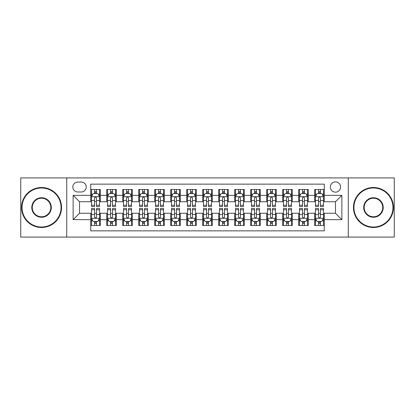 <?xml version="1.0" encoding="UTF-8"?>
<svg xmlns="http://www.w3.org/2000/svg" width="415" height="415" viewBox="0 0 415 415"><rect width="100%" height="100%" fill="white"/><g stroke="black" fill="none" stroke-linecap="round" stroke-linejoin="round"><path stroke-width="0.62" d="M335.465 181.905A5.12 5.12 0 0 0 330.345 187.025A5.12 5.12 0 0 0 335.465 192.145A5.12 5.12 0 0 0 340.585 187.025A5.12 5.12 0 0 0 335.465 181.905M348.263 237.09L394.25 237.09L394.25 177.911L348.263 177.911L348.263 237.09L66.737 237.09L66.737 177.911L20.75 177.911L20.75 237.09L66.737 237.09M324.271 189.505L314.674 189.505L314.674 195.346L308.272 195.346L308.272 201.742L314.674 201.742L314.674 195.346M308.272 195.346L308.272 189.505L298.675 189.505L298.675 195.346L292.279 195.346L292.279 201.742L298.675 201.742L298.675 195.346M292.279 195.346L292.279 189.505L282.682 189.505L282.682 195.346L276.281 195.346L276.281 201.742L282.682 201.742L282.682 195.346M276.281 195.346L276.281 189.505L266.684 189.505L266.684 195.346L260.288 195.346L260.288 201.742L266.684 201.742L266.684 195.346M260.288 195.346L260.288 189.505L250.686 189.505L250.686 195.346L244.29 195.346L244.29 201.742L250.686 201.742L250.686 195.346M244.29 195.346L244.29 189.505L234.693 189.505L234.693 195.346L228.297 195.346L228.297 201.742L234.693 201.742L234.693 195.346M228.297 195.346L228.297 189.505L218.695 189.505L218.695 195.346L212.298 195.346L212.298 201.742L218.695 201.742L218.695 195.346M212.298 195.346L212.298 189.505L202.702 189.505L202.702 195.346L196.305 195.346L196.305 201.742L202.702 201.742L202.702 195.346M196.305 195.346L196.305 189.505L186.703 189.505L186.703 195.346L180.307 195.346L180.307 201.742L186.703 201.742L186.703 195.346M180.307 195.346L180.307 189.505L170.71 189.505L170.71 195.346L164.314 195.346L164.314 201.742L170.71 201.742L170.71 195.346M164.314 195.346L164.314 189.505L154.712 189.505L154.712 195.346L148.316 195.346L148.316 201.742L154.712 201.742L154.712 195.346M148.316 195.346L148.316 189.505L138.719 189.505L138.719 195.346L132.318 195.346L132.318 201.742L138.719 201.742L138.719 195.346M132.318 195.346L132.318 189.505L122.721 189.505L122.721 195.346L116.325 195.346L116.325 201.742L122.721 201.742L122.721 195.346M116.325 195.346L116.325 189.505L106.728 189.505L106.728 201.742L100.326 201.742L100.326 189.505L90.729 189.505M90.729 225.495L100.326 225.495L100.326 213.258L106.728 213.258L106.728 225.495L116.325 225.495L116.325 213.258L122.721 213.258L122.721 219.654L116.325 219.654M122.721 219.654L122.721 225.495L132.318 225.495L132.318 213.258L138.719 213.258L138.719 219.654L132.318 219.654M138.719 219.654L138.719 225.495L148.316 225.495L148.316 213.258L154.712 213.258L154.712 219.654L148.316 219.654M154.712 219.654L154.712 225.495L164.314 225.495L164.314 213.258L170.71 213.258L170.71 219.654L164.314 219.654M170.71 219.654L170.71 225.495L180.307 225.495L180.307 213.258L186.703 213.258L186.703 219.654L180.307 219.654M186.703 219.654L186.703 225.495L196.305 225.495L196.305 213.258L202.702 213.258L202.702 219.654L196.305 219.654M202.702 219.654L202.702 225.495L212.298 225.495L212.298 213.258L218.695 213.258L218.695 219.654L212.298 219.654M218.695 219.654L218.695 225.495L228.297 225.495L228.297 213.258L234.693 213.258L234.693 219.654L228.297 219.654M234.693 219.654L234.693 225.495L244.29 225.495L244.29 213.258L250.686 213.258L250.686 219.654L244.29 219.654M250.686 219.654L250.686 225.495L260.288 225.495L260.288 213.258L266.684 213.258L266.684 219.654L260.288 219.654M266.684 219.654L266.684 225.495L276.281 225.495L276.281 213.258L282.682 213.258L282.682 219.654L276.281 219.654M282.682 219.654L282.682 225.495L292.279 225.495L292.279 213.258L298.675 213.258L298.675 219.654L292.279 219.654M298.675 219.654L298.675 225.495L308.272 225.495L308.272 213.258L314.674 213.258L314.674 219.654L308.272 219.654M77.776 191.984L81.293 191.984A4.959 4.959 0 0 0 86.253 187.025A4.959 4.959 0 0 0 81.293 182.066L77.776 182.066A4.959 4.959 0 0 0 72.817 187.025A4.959 4.959 0 0 0 77.776 191.984M348.263 177.911L66.737 177.911M324.271 195.346L324.271 184.146L90.729 184.146L90.729 201.742L79.535 201.742L79.535 213.258L90.729 213.258L90.729 230.854L324.271 230.854L324.271 213.258L335.465 213.258L335.465 201.742L324.271 201.742L324.271 195.346L341.861 195.346L341.861 219.654L324.271 219.654M90.729 219.654L73.139 219.654L73.139 195.346L90.729 195.346M314.674 219.654L314.674 225.495L324.271 225.495M90.729 193.504L91.533 193.504M94.568 193.504L96.488 193.504M99.527 193.504L100.326 193.504M90.729 201.581L91.533 201.581M94.568 201.581L96.488 201.581M99.527 201.581L100.326 201.581M90.729 213.419L91.533 213.419M94.568 213.419L96.488 213.419M99.527 213.419L100.326 213.419M90.729 221.496L91.533 221.496M94.568 221.496L96.488 221.496M99.527 221.496L100.326 221.496M106.728 201.581L107.527 201.581M110.566 201.581L112.486 201.581M115.526 201.581L116.325 201.581M106.728 193.504L107.527 193.504M110.566 193.504L112.486 193.504M115.526 193.504L116.325 193.504M106.728 213.419L107.527 213.419M110.566 213.419L112.486 213.419M115.526 213.419L116.325 213.419M106.728 221.496L107.527 221.496M110.566 221.496L112.486 221.496M115.526 221.496L116.325 221.496M122.721 213.419L123.525 213.419M126.559 213.419L128.479 213.419M131.519 213.419L132.318 213.419M122.721 221.496L123.525 221.496M126.559 221.496L128.479 221.496M131.519 221.496L132.318 221.496M122.721 193.504L123.525 193.504M126.559 193.504L128.479 193.504M131.519 193.504L132.318 193.504M122.721 201.581L123.525 201.581M126.559 201.581L128.479 201.581M131.519 201.581L132.318 201.581M138.719 213.419L139.518 213.419M142.558 213.419L144.477 213.419M147.517 213.419L148.316 213.419M138.719 221.496L139.518 221.496M142.558 221.496L144.477 221.496M147.517 221.496L148.316 221.496M138.719 193.504L139.518 193.504M142.558 193.504L144.477 193.504M147.517 193.504L148.316 193.504M138.719 201.581L139.518 201.581M142.558 201.581L144.477 201.581M147.517 201.581L148.316 201.581M154.712 213.419L155.516 213.419M158.551 213.419L160.47 213.419M163.51 213.419L164.314 213.419M154.712 221.496L155.516 221.496M158.551 221.496L160.47 221.496M163.51 221.496L164.314 221.496M154.712 193.504L155.516 193.504M158.551 193.504L160.47 193.504M163.51 193.504L164.314 193.504M154.712 201.581L155.516 201.581M158.551 201.581L160.47 201.581M163.51 201.581L164.314 201.581M170.71 213.419L171.509 213.419M174.549 213.419L176.468 213.419M179.508 213.419L180.307 213.419M170.71 221.496L171.509 221.496M174.549 221.496L176.468 221.496M179.508 221.496L180.307 221.496M170.71 193.504L171.509 193.504M174.549 193.504L176.468 193.504M179.508 193.504L180.307 193.504M170.71 201.581L171.509 201.581M174.549 201.581L176.468 201.581M179.508 201.581L180.307 201.581M186.703 213.419L187.507 213.419M190.542 213.419L192.461 213.419M195.501 213.419L196.305 213.419M186.703 221.496L187.507 221.496M190.542 221.496L192.461 221.496M195.501 221.496L196.305 221.496M186.703 193.504L187.507 193.504M190.542 193.504L192.461 193.504M195.501 193.504L196.305 193.504M186.703 201.581L187.507 201.581M190.542 201.581L192.461 201.581M195.501 201.581L196.305 201.581M202.702 213.419L203.5 213.419M206.54 213.419L208.46 213.419M211.5 213.419L212.298 213.419M202.702 221.496L203.5 221.496M206.54 221.496L208.46 221.496M211.5 221.496L212.298 221.496M202.702 193.504L203.5 193.504M206.54 193.504L208.46 193.504M211.5 193.504L212.298 193.504M202.702 201.581L203.5 201.581M206.54 201.581L208.46 201.581M211.5 201.581L212.298 201.581M218.695 213.419L219.499 213.419M222.539 213.419L224.458 213.419M227.493 213.419L228.297 213.419M218.695 221.496L219.499 221.496M222.539 221.496L224.458 221.496M227.493 221.496L228.297 221.496M218.695 193.504L219.499 193.504M222.539 193.504L224.458 193.504M227.493 193.504L228.297 193.504M218.695 201.581L219.499 201.581M222.539 201.581L224.458 201.581M227.493 201.581L228.297 201.581M234.693 213.419L235.492 213.419M238.532 213.419L240.451 213.419M243.491 213.419L244.29 213.419M234.693 221.496L235.492 221.496M238.532 221.496L240.451 221.496M243.491 221.496L244.29 221.496M234.693 193.504L235.492 193.504M238.532 193.504L240.451 193.504M243.491 193.504L244.29 193.504M234.693 201.581L235.492 201.581M238.532 201.581L240.451 201.581M243.491 201.581L244.29 201.581M250.686 213.419L251.49 213.419M254.53 213.419L256.449 213.419M259.484 213.419L260.288 213.419M250.686 221.496L251.49 221.496M254.53 221.496L256.449 221.496M259.484 221.496L260.288 221.496M250.686 193.504L251.49 193.504M254.53 193.504L256.449 193.504M259.484 193.504L260.288 193.504M250.686 201.581L251.49 201.581M254.53 201.581L256.449 201.581M259.484 201.581L260.288 201.581M266.684 213.419L267.483 213.419M270.523 213.419L272.442 213.419M275.482 213.419L276.281 213.419M266.684 221.496L267.483 221.496M270.523 221.496L272.442 221.496M275.482 221.496L276.281 221.496M266.684 193.504L267.483 193.504M270.523 193.504L272.442 193.504M275.482 193.504L276.281 193.504M266.684 201.581L267.483 201.581M270.523 201.581L272.442 201.581M275.482 201.581L276.281 201.581M282.682 213.419L283.481 213.419M286.521 213.419L288.441 213.419M291.475 213.419L292.279 213.419M282.682 221.496L283.481 221.496M286.521 221.496L288.441 221.496M291.475 221.496L292.279 221.496M282.682 193.504L283.481 193.504M286.521 193.504L288.441 193.504M291.475 193.504L292.279 193.504M282.682 201.581L283.481 201.581M286.521 201.581L288.441 201.581M291.475 201.581L292.279 201.581M298.675 213.419L299.474 213.419M302.514 213.419L304.434 213.419M307.474 213.419L308.272 213.419M298.675 221.496L299.474 221.496M302.514 221.496L304.434 221.496M307.474 221.496L308.272 221.496M298.675 193.504L299.474 193.504M302.514 193.504L304.434 193.504M307.474 193.504L308.272 193.504M298.675 201.581L299.474 201.581M302.514 201.581L304.434 201.581M307.474 201.581L308.272 201.581M314.674 213.419L315.473 213.419M318.513 213.419L320.432 213.419M323.467 213.419L324.271 213.419M314.674 221.496L315.473 221.496M318.513 221.496L320.432 221.496M323.467 221.496L324.271 221.496M314.674 193.504L315.473 193.504M318.513 193.504L320.432 193.504M323.467 193.504L324.271 193.504M314.674 201.581L315.473 201.581M318.513 201.581L320.432 201.581M323.467 201.581L324.271 201.581M79.535 201.742L73.139 195.346M79.535 213.258L73.139 219.654M341.861 195.346L335.465 201.742M341.861 219.654L335.465 213.258M96.488 191.585L94.568 191.585M99.527 205.238L96.488 205.238L96.488 206.54L99.527 206.54L99.527 196.783L97.93 193.582L93.131 193.582L91.533 196.783L91.533 206.54L94.568 206.54L94.568 205.238L91.533 205.238M91.533 196.783L91.533 189.505M99.527 196.783L99.527 189.505M94.568 193.582L94.568 189.505M96.488 189.505L96.488 193.582M96.488 205.238L96.488 197.981C95.849 196.751 95.211 196.751 94.568 197.981L94.568 205.238M94.568 223.415L96.488 223.415M91.533 209.762L94.568 209.762L94.568 208.46L91.533 208.46L91.533 218.217L93.131 221.418L97.93 221.418L99.527 218.217L99.527 208.46L96.488 208.46L96.488 209.762L99.527 209.762M99.527 218.217L99.527 225.495M91.533 218.217L91.533 225.495M96.488 221.418L96.488 225.495M94.568 225.495L94.568 221.418M94.568 209.762L94.568 217.019C95.211 218.249 95.849 218.249 96.488 217.019L96.488 209.762M41.547 187.985A19.515 19.515 0 0 0 22.031 207.5A19.515 19.515 0 0 0 41.547 227.015A19.515 19.515 0 0 0 61.057 207.5A19.515 19.515 0 0 0 41.547 187.985M41.547 227.493A19.993 19.993 0 0 1 21.549 207.5A19.993 19.993 0 0 1 41.547 187.507A19.993 19.993 0 0 1 61.539 207.5A19.993 19.993 0 0 1 41.547 227.493M41.547 197.742A9.758 9.758 0 0 1 51.304 207.5A9.758 9.758 0 0 1 41.547 217.258A9.758 9.758 0 0 1 31.789 207.5A9.758 9.758 0 0 1 41.547 197.742M41.547 216.775A9.275 9.275 0 0 0 50.822 207.5A9.275 9.275 0 0 0 41.547 198.225A9.275 9.275 0 0 0 32.266 207.5A9.275 9.275 0 0 0 41.547 216.775M373.453 187.985A19.515 19.515 0 0 0 353.943 207.5A19.515 19.515 0 0 0 373.453 227.015A19.515 19.515 0 0 0 392.969 207.5A19.515 19.515 0 0 0 373.453 187.985M373.453 227.493A19.993 19.993 0 0 1 353.461 207.5A19.993 19.993 0 0 1 373.453 187.507A19.993 19.993 0 0 1 393.451 207.5A19.993 19.993 0 0 1 373.453 227.493M373.453 197.742A9.758 9.758 0 0 1 383.211 207.5A9.758 9.758 0 0 1 373.453 217.258A9.758 9.758 0 0 1 363.696 207.5A9.758 9.758 0 0 1 373.453 197.742M373.453 216.775A9.275 9.275 0 0 0 382.734 207.5A9.275 9.275 0 0 0 373.453 198.225A9.275 9.275 0 0 0 364.178 207.5A9.275 9.275 0 0 0 373.453 216.775M112.486 191.585L110.566 191.585M115.526 205.238L112.486 205.238L112.486 206.54L115.526 206.54L115.526 196.783L113.923 193.582L109.124 193.582L107.527 196.783L107.527 206.54L110.566 206.54L110.566 205.238L107.527 205.238M107.527 196.783L107.527 189.505M115.526 196.783L115.526 189.505M110.566 193.582L110.566 189.505M112.486 189.505L112.486 193.582M112.486 205.238L112.486 197.981C111.848 196.751 111.204 196.751 110.566 197.981L110.566 205.238M128.479 191.585L126.559 191.585M131.519 205.238L128.479 205.238L128.479 206.54L131.519 206.54L131.519 196.783L129.921 193.582L125.123 193.582L123.525 196.783L123.525 206.54L126.559 206.54L126.559 205.238L123.525 205.238M123.525 196.783L123.525 189.505M131.519 196.783L131.519 189.505M126.559 193.582L126.559 189.505M128.479 189.505L128.479 193.582M128.479 205.238L128.479 197.981C127.841 196.751 127.203 196.751 126.559 197.981L126.559 205.238M144.477 191.585L142.558 191.585M147.517 205.238L144.477 205.238L144.477 206.54L147.517 206.54L147.517 196.783L145.914 193.582L141.116 193.582L139.518 196.783L139.518 206.54L142.558 206.54L142.558 205.238L139.518 205.238M139.518 196.783L139.518 189.505M147.517 196.783L147.517 189.505M142.558 193.582L142.558 189.505M144.477 189.505L144.477 193.582M144.477 205.238L144.477 197.981C143.839 196.751 143.196 196.751 142.558 197.981L142.558 205.238M160.47 191.585L158.551 191.585M163.51 205.238L160.47 205.238L160.47 206.54L163.51 206.54L163.51 196.783L161.912 193.582L157.114 193.582L155.516 196.783L155.516 206.54L158.551 206.54L158.551 205.238L155.516 205.238M155.516 196.783L155.516 189.505M163.51 196.783L163.51 189.505M158.551 193.582L158.551 189.505M160.47 189.505L160.47 193.582M160.47 205.238L160.47 197.981C159.832 196.751 159.194 196.751 158.551 197.981L158.551 205.238M110.566 223.415L112.486 223.415M107.527 209.762L110.566 209.762L110.566 208.46L107.527 208.46L107.527 218.217L109.124 221.418L113.923 221.418L115.526 218.217L115.526 208.46L112.486 208.46L112.486 209.762L115.526 209.762M115.526 218.217L115.526 225.495M107.527 218.217L107.527 225.495M112.486 221.418L112.486 225.495M110.566 225.495L110.566 221.418M110.566 209.762L110.566 217.019C111.204 218.249 111.843 218.249 112.486 217.019L112.486 209.762M126.559 223.415L128.479 223.415M123.525 209.762L126.559 209.762L126.559 208.46L123.525 208.46L123.525 218.217L125.123 221.418L129.921 221.418L131.519 218.217L131.519 208.46L128.479 208.46L128.479 209.762L131.519 209.762M131.519 218.217L131.519 225.495M123.525 218.217L123.525 225.495M128.479 221.418L128.479 225.495M126.559 225.495L126.559 221.418M126.559 209.762L126.559 217.019C127.203 218.249 127.841 218.249 128.479 217.019L128.479 209.762M142.558 223.415L144.477 223.415M139.518 209.762L142.558 209.762L142.558 208.46L139.518 208.46L139.518 218.217L141.116 221.418L145.914 221.418L147.517 218.217L147.517 208.46L144.477 208.46L144.477 209.762L147.517 209.762M147.517 218.217L147.517 225.495M139.518 218.217L139.518 225.495M144.477 221.418L144.477 225.495M142.558 225.495L142.558 221.418M142.558 209.762L142.558 217.019C143.196 218.249 143.834 218.249 144.477 217.019L144.477 209.762M158.551 223.415L160.47 223.415M155.516 209.762L158.551 209.762L158.551 208.46L155.516 208.46L155.516 218.217L157.114 221.418L161.912 221.418L163.51 218.217L163.51 208.46L160.47 208.46L160.47 209.762L163.51 209.762M163.51 218.217L163.51 225.495M155.516 218.217L155.516 225.495M160.47 221.418L160.47 225.495M158.551 225.495L158.551 221.418M158.551 209.762L158.551 217.019C159.194 218.249 159.832 218.249 160.47 217.019L160.47 209.762M176.468 191.585L174.549 191.585M179.508 205.238L176.468 205.238L176.468 206.54L179.508 206.54L179.508 196.783L177.911 193.582L173.107 193.582L171.509 196.783L171.509 206.54L174.549 206.54L174.549 205.238L171.509 205.238M171.509 196.783L171.509 189.505M179.508 196.783L179.508 189.505M174.549 193.582L174.549 189.505M176.468 189.505L176.468 193.582M176.468 205.238L176.468 197.981C175.83 196.751 175.187 196.751 174.549 197.981L174.549 205.238M174.549 223.415L176.468 223.415M171.509 209.762L174.549 209.762L174.549 208.46L171.509 208.46L171.509 218.217L173.107 221.418L177.911 221.418L179.508 218.217L179.508 208.46L176.468 208.46L176.468 209.762L179.508 209.762M179.508 218.217L179.508 225.495M171.509 218.217L171.509 225.495M176.468 221.418L176.468 225.495M174.549 225.495L174.549 221.418M174.549 209.762L174.549 217.019C175.187 218.249 175.825 218.249 176.468 217.019L176.468 209.762M192.461 191.585L190.542 191.585M195.501 205.238L192.461 205.238L192.461 206.54L195.501 206.54L195.501 196.783L193.904 193.582L189.105 193.582L187.507 196.783L187.507 206.54L190.542 206.54L190.542 205.238L187.507 205.238M187.507 196.783L187.507 189.505M195.501 196.783L195.501 189.505M190.542 193.582L190.542 189.505M192.461 189.505L192.461 193.582M192.461 205.238L192.461 197.981C191.823 196.751 191.185 196.751 190.542 197.981L190.542 205.238M190.542 223.415L192.461 223.415M187.507 209.762L190.542 209.762L190.542 208.46L187.507 208.46L187.507 218.217L189.105 221.418L193.904 221.418L195.501 218.217L195.501 208.46L192.461 208.46L192.461 209.762L195.501 209.762M195.501 218.217L195.501 225.495M187.507 218.217L187.507 225.495M192.461 221.418L192.461 225.495M190.542 225.495L190.542 221.418M190.542 209.762L190.542 217.019C191.185 218.249 191.823 218.249 192.461 217.019L192.461 209.762M208.46 191.585L206.54 191.585M211.5 205.238L208.46 205.238L208.46 206.54L211.5 206.54L211.5 196.783L209.902 193.582L205.098 193.582L203.5 196.783L203.5 206.54L206.54 206.54L206.54 205.238L203.5 205.238M203.5 196.783L203.5 189.505M211.5 196.783L211.5 189.505M206.54 193.582L206.54 189.505M208.46 189.505L208.46 193.582M208.46 205.238L208.46 197.981C207.822 196.751 207.178 196.751 206.54 197.981L206.54 205.238M206.54 223.415L208.46 223.415M203.5 209.762L206.54 209.762L206.54 208.46L203.5 208.46L203.5 218.217L205.098 221.418L209.902 221.418L211.5 218.217L211.5 208.46L208.46 208.46L208.46 209.762L211.5 209.762M211.5 218.217L211.5 225.495M203.5 218.217L203.5 225.495M208.46 221.418L208.46 225.495M206.54 225.495L206.54 221.418M206.54 209.762L206.54 217.019C207.178 218.249 207.822 218.249 208.46 217.019L208.46 209.762M224.458 191.585L222.539 191.585M227.493 205.238L224.458 205.238L224.458 206.54L227.493 206.54L227.493 196.783L225.895 193.582L221.096 193.582L219.499 196.783L219.499 206.54L222.539 206.54L222.539 205.238L219.499 205.238M219.499 196.783L219.499 189.505M227.493 196.783L227.493 189.505M222.539 193.582L222.539 189.505M224.458 189.505L224.458 193.582M224.458 205.238L224.458 197.981C223.815 196.751 223.177 196.751 222.539 197.981L222.539 205.238M222.539 223.415L224.458 223.415M219.499 209.762L222.539 209.762L222.539 208.46L219.499 208.46L219.499 218.217L221.096 221.418L225.895 221.418L227.493 218.217L227.493 208.46L224.458 208.46L224.458 209.762L227.493 209.762M227.493 218.217L227.493 225.495M219.499 218.217L219.499 225.495M224.458 221.418L224.458 225.495M222.539 225.495L222.539 221.418M222.539 209.762L222.539 217.019C223.177 218.249 223.815 218.249 224.458 217.019L224.458 209.762M240.451 191.585L238.532 191.585M243.491 205.238L240.451 205.238L240.451 206.54L243.491 206.54L243.491 196.783L241.893 193.582L237.09 193.582L235.492 196.783L235.492 206.54L238.532 206.54L238.532 205.238L235.492 205.238M235.492 196.783L235.492 189.505M243.491 196.783L243.491 189.505M238.532 193.582L238.532 189.505M240.451 189.505L240.451 193.582M240.451 205.238L240.451 197.981C239.813 196.751 239.175 196.751 238.532 197.981L238.532 205.238M256.449 191.585L254.53 191.585M259.484 205.238L256.449 205.238L256.449 206.54L259.484 206.54L259.484 196.783L257.886 193.582L253.088 193.582L251.49 196.783L251.49 206.54L254.53 206.54L254.53 205.238L251.49 205.238M251.49 196.783L251.49 189.505M259.484 196.783L259.484 189.505M254.53 193.582L254.53 189.505M256.449 189.505L256.449 193.582M256.449 205.238L256.449 197.981C255.806 196.751 255.168 196.751 254.53 197.981L254.53 205.238M272.442 191.585L270.523 191.585M275.482 205.238L272.442 205.238L272.442 206.54L275.482 206.54L275.482 196.783L273.884 193.582L269.086 193.582L267.483 196.783L267.483 206.54L270.523 206.54L270.523 205.238L267.483 205.238M267.483 196.783L267.483 189.505M275.482 196.783L275.482 189.505M270.523 193.582L270.523 189.505M272.442 189.505L272.442 193.582M272.442 205.238L272.442 197.981C271.804 196.751 271.166 196.751 270.523 197.981L270.523 205.238M288.441 191.585L286.521 191.585M291.475 205.238L288.441 205.238L288.441 206.54L291.475 206.54L291.475 196.783L289.877 193.582L285.079 193.582L283.481 196.783L283.481 206.54L286.521 206.54L286.521 205.238L283.481 205.238M283.481 196.783L283.481 189.505M291.475 196.783L291.475 189.505M286.521 193.582L286.521 189.505M288.441 189.505L288.441 193.582M288.441 205.238L288.441 197.981C287.797 196.751 287.159 196.751 286.521 197.981L286.521 205.238M304.434 191.585L302.514 191.585M307.474 205.238L304.434 205.238L304.434 206.54L307.474 206.54L307.474 196.783L305.876 193.582L301.077 193.582L299.474 196.783L299.474 206.54L302.514 206.54L302.514 205.238L299.474 205.238M299.474 196.783L299.474 189.505M307.474 196.783L307.474 189.505M302.514 193.582L302.514 189.505M304.434 189.505L304.434 193.582M304.434 205.238L304.434 197.981C303.796 196.751 303.158 196.751 302.514 197.981L302.514 205.238M238.532 223.415L240.451 223.415M235.492 209.762L238.532 209.762L238.532 208.46L235.492 208.46L235.492 218.217L237.09 221.418L241.893 221.418L243.491 218.217L243.491 208.46L240.451 208.46L240.451 209.762L243.491 209.762M243.491 218.217L243.491 225.495M235.492 218.217L235.492 225.495M240.451 221.418L240.451 225.495M238.532 225.495L238.532 221.418M238.532 209.762L238.532 217.019C239.17 218.249 239.813 218.249 240.451 217.019L240.451 209.762M254.53 223.415L256.449 223.415M251.49 209.762L254.53 209.762L254.53 208.46L251.49 208.46L251.49 218.217L253.088 221.418L257.886 221.418L259.484 218.217L259.484 208.46L256.449 208.46L256.449 209.762L259.484 209.762M259.484 218.217L259.484 225.495M251.49 218.217L251.49 225.495M256.449 221.418L256.449 225.495M254.53 225.495L254.53 221.418M254.53 209.762L254.53 217.019C255.168 218.249 255.806 218.249 256.449 217.019L256.449 209.762M270.523 223.415L272.442 223.415M267.483 209.762L270.523 209.762L270.523 208.46L267.483 208.46L267.483 218.217L269.086 221.418L273.884 221.418L275.482 218.217L275.482 208.46L272.442 208.46L272.442 209.762L275.482 209.762M275.482 218.217L275.482 225.495M267.483 218.217L267.483 225.495M272.442 221.418L272.442 225.495M270.523 225.495L270.523 221.418M270.523 209.762L270.523 217.019C271.161 218.249 271.804 218.249 272.442 217.019L272.442 209.762M286.521 223.415L288.441 223.415M283.481 209.762L286.521 209.762L286.521 208.46L283.481 208.46L283.481 218.217L285.079 221.418L289.877 221.418L291.475 218.217L291.475 208.46L288.441 208.46L288.441 209.762L291.475 209.762M291.475 218.217L291.475 225.495M283.481 218.217L283.481 225.495M288.441 221.418L288.441 225.495M286.521 225.495L286.521 221.418M286.521 209.762L286.521 217.019C287.159 218.249 287.797 218.249 288.441 217.019L288.441 209.762M302.514 223.415L304.434 223.415M299.474 209.762L302.514 209.762L302.514 208.46L299.474 208.46L299.474 218.217L301.077 221.418L305.876 221.418L307.474 218.217L307.474 208.46L304.434 208.46L304.434 209.762L307.474 209.762M307.474 218.217L307.474 225.495M299.474 218.217L299.474 225.495M304.434 221.418L304.434 225.495M302.514 225.495L302.514 221.418M302.514 209.762L302.514 217.019C303.152 218.249 303.796 218.249 304.434 217.019L304.434 209.762M320.432 191.585L318.513 191.585M323.467 205.238L320.432 205.238L320.432 206.54L323.467 206.54L323.467 196.783L321.869 193.582L317.07 193.582L315.473 196.783L315.473 206.54L318.513 206.54L318.513 205.238L315.473 205.238M315.473 196.783L315.473 189.505M323.467 196.783L323.467 189.505M318.513 193.582L318.513 189.505M320.432 189.505L320.432 193.582M320.432 205.238L320.432 197.981C319.789 196.751 319.151 196.751 318.513 197.981L318.513 205.238M318.513 223.415L320.432 223.415M315.473 209.762L318.513 209.762L318.513 208.46L315.473 208.46L315.473 218.217L317.07 221.418L321.869 221.418L323.467 218.217L323.467 208.46L320.432 208.46L320.432 209.762L323.467 209.762M323.467 218.217L323.467 225.495M315.473 218.217L315.473 225.495M320.432 221.418L320.432 225.495M318.513 225.495L318.513 221.418M318.513 209.762L318.513 217.019C319.151 218.249 319.789 218.249 320.432 217.019L320.432 209.762M106.728 219.654L100.326 219.654M106.728 195.346L100.326 195.346M99.491 196.705L91.57 196.705M91.533 194.464L92.69 194.464M98.371 194.464L99.527 194.464M94.568 200.492L91.533 200.492M99.527 200.492L96.488 200.492M96.488 192.602L94.568 192.602M91.57 218.295L99.491 218.295M99.527 220.536L98.371 220.536M92.69 220.536L91.533 220.536M96.488 214.508L99.527 214.508M91.533 214.508L94.568 214.508M94.568 222.399L96.488 222.399M115.484 196.705L107.568 196.705M107.527 194.464L108.689 194.464M114.364 194.464L115.526 194.464M110.566 200.492L107.527 200.492M115.526 200.492L112.486 200.492M112.486 192.602L110.566 192.602M131.482 196.705L123.561 196.705M123.525 194.464L124.682 194.464M130.362 194.464L131.519 194.464M126.559 200.492L123.525 200.492M131.519 200.492L128.479 200.492M128.479 192.602L126.559 192.602M147.475 196.705L139.559 196.705M139.518 194.464L140.68 194.464M146.355 194.464L147.517 194.464M142.558 200.492L139.518 200.492M147.517 200.492L144.477 200.492M144.477 192.602L142.558 192.602M163.474 196.705L155.552 196.705M155.516 194.464L156.673 194.464M162.353 194.464L163.51 194.464M158.551 200.492L155.516 200.492M163.51 200.492L160.47 200.492M160.47 192.602L158.551 192.602M107.568 218.295L115.484 218.295M115.526 220.536L114.364 220.536M108.689 220.536L107.527 220.536M112.486 214.508L115.526 214.508M107.527 214.508L110.566 214.508M110.566 222.399L112.486 222.399M123.561 218.295L131.482 218.295M131.519 220.536L130.362 220.536M124.682 220.536L123.525 220.536M128.479 214.508L131.519 214.508M123.525 214.508L126.559 214.508M126.559 222.399L128.479 222.399M139.559 218.295L147.475 218.295M147.517 220.536L146.355 220.536M140.68 220.536L139.518 220.536M144.477 214.508L147.517 214.508M139.518 214.508L142.558 214.508M142.558 222.399L144.477 222.399M155.552 218.295L163.474 218.295M163.51 220.536L162.353 220.536M156.673 220.536L155.516 220.536M160.47 214.508L163.51 214.508M155.516 214.508L158.551 214.508M158.551 222.399L160.47 222.399M179.467 196.705L171.551 196.705M171.509 194.464L172.671 194.464M178.346 194.464L179.508 194.464M174.549 200.492L171.509 200.492M179.508 200.492L176.468 200.492M176.468 192.602L174.549 192.602M171.551 218.295L179.467 218.295M179.508 220.536L178.346 220.536M172.671 220.536L171.509 220.536M176.468 214.508L179.508 214.508M171.509 214.508L174.549 214.508M174.549 222.399L176.468 222.399M195.465 196.705L187.544 196.705M187.507 194.464L188.664 194.464M194.345 194.464L195.501 194.464M190.542 200.492L187.507 200.492M195.501 200.492L192.461 200.492M192.461 192.602L190.542 192.602M187.544 218.295L195.465 218.295M195.501 220.536L194.345 220.536M188.664 220.536L187.507 220.536M192.461 214.508L195.501 214.508M187.507 214.508L190.542 214.508M190.542 222.399L192.461 222.399M211.458 196.705L203.542 196.705M203.5 194.464L204.662 194.464M210.338 194.464L211.5 194.464M206.54 200.492L203.5 200.492M211.5 200.492L208.46 200.492M208.46 192.602L206.54 192.602M203.542 218.295L211.458 218.295M211.5 220.536L210.338 220.536M204.662 220.536L203.5 220.536M208.46 214.508L211.5 214.508M203.5 214.508L206.54 214.508M206.54 222.399L208.46 222.399M227.456 196.705L219.535 196.705M219.499 194.464L220.656 194.464M226.336 194.464L227.493 194.464M222.539 200.492L219.499 200.492M227.493 200.492L224.458 200.492M224.458 192.602L222.539 192.602M219.535 218.295L227.456 218.295M227.493 220.536L226.336 220.536M220.656 220.536L219.499 220.536M224.458 214.508L227.493 214.508M219.499 214.508L222.539 214.508M222.539 222.399L224.458 222.399M243.449 196.705L235.533 196.705M235.492 194.464L236.654 194.464M242.329 194.464L243.491 194.464M238.532 200.492L235.492 200.492M243.491 200.492L240.451 200.492M240.451 192.602L238.532 192.602M259.448 196.705L251.526 196.705M251.49 194.464L252.647 194.464M258.327 194.464L259.484 194.464M254.53 200.492L251.49 200.492M259.484 200.492L256.449 200.492M256.449 192.602L254.53 192.602M275.441 196.705L267.525 196.705M267.483 194.464L268.645 194.464M274.32 194.464L275.482 194.464M270.523 200.492L267.483 200.492M275.482 200.492L272.442 200.492M272.442 192.602L270.523 192.602M291.439 196.705L283.518 196.705M283.481 194.464L284.638 194.464M290.318 194.464L291.475 194.464M286.521 200.492L283.481 200.492M291.475 200.492L288.441 200.492M288.441 192.602L286.521 192.602M307.432 196.705L299.516 196.705M299.474 194.464L300.636 194.464M306.312 194.464L307.474 194.464M302.514 200.492L299.474 200.492M307.474 200.492L304.434 200.492M304.434 192.602L302.514 192.602M235.533 218.295L243.449 218.295M243.491 220.536L242.329 220.536M236.654 220.536L235.492 220.536M240.451 214.508L243.491 214.508M235.492 214.508L238.532 214.508M238.532 222.399L240.451 222.399M251.526 218.295L259.448 218.295M259.484 220.536L258.327 220.536M252.647 220.536L251.49 220.536M256.449 214.508L259.484 214.508M251.49 214.508L254.53 214.508M254.53 222.399L256.449 222.399M267.525 218.295L275.441 218.295M275.482 220.536L274.32 220.536M268.645 220.536L267.483 220.536M272.442 214.508L275.482 214.508M267.483 214.508L270.523 214.508M270.523 222.399L272.442 222.399M283.518 218.295L291.439 218.295M291.475 220.536L290.318 220.536M284.638 220.536L283.481 220.536M288.441 214.508L291.475 214.508M283.481 214.508L286.521 214.508M286.521 222.399L288.441 222.399M299.516 218.295L307.432 218.295M307.474 220.536L306.312 220.536M300.636 220.536L299.474 220.536M304.434 214.508L307.474 214.508M299.474 214.508L302.514 214.508M302.514 222.399L304.434 222.399M323.43 196.705L315.509 196.705M315.473 194.464L316.629 194.464M322.31 194.464L323.467 194.464M318.513 200.492L315.473 200.492M323.467 200.492L320.432 200.492M320.432 192.602L318.513 192.602M315.509 218.295L323.43 218.295M323.467 220.536L322.31 220.536M316.629 220.536L315.473 220.536M320.432 214.508L323.467 214.508M315.473 214.508L318.513 214.508M318.513 222.399L320.432 222.399"/></g></svg>
